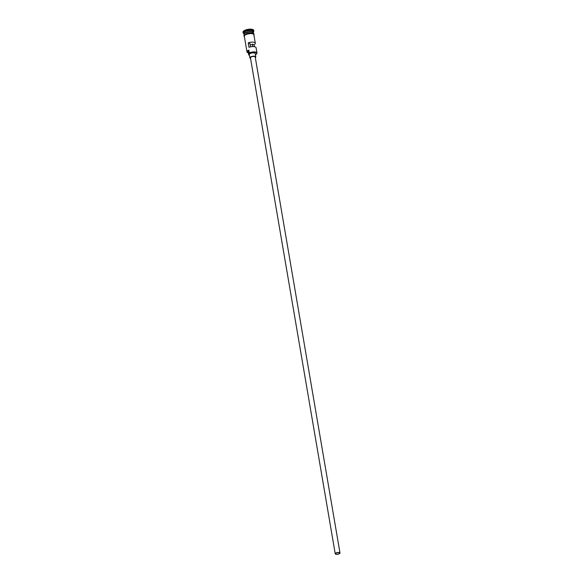 <?xml version="1.0" encoding="UTF-8"?>
<svg xmlns="http://www.w3.org/2000/svg" width="583" height="583" viewBox="0 0 583 583"><rect width="100%" height="100%" fill="white"/><g stroke="black" fill="none" stroke-linecap="round" stroke-linejoin="round"><path stroke-width="0.87" d="M255.441 54.758A4.591 1.662 170.3 0 0 256.535 53.957A4.591 1.662 170.3 0 0 254.895 52.281A4.591 1.662 170.3 0 0 249.473 53.126A4.591 1.662 170.3 0 0 249.356 53.177L249.284 52.856A4.832 1.749 -9.7 0 1 254.181 51.916A4.832 1.749 -9.7 0 1 256.979 53.002A4.832 1.749 -9.7 0 1 256.717 53.731A4.832 1.749 -9.7 0 1 256.615 53.847M336.325 552.946A2.113 0.765 170.3 0 0 335.524 553.726A2.113 0.765 170.3 0 0 336.748 554.2A2.113 0.765 170.3 0 0 338.891 553.792A2.113 0.765 170.3 0 0 339.692 553.012A2.113 0.765 170.3 0 0 338.468 552.538A2.113 0.765 170.3 0 0 336.325 552.946M250.158 44.869A2.113 0.765 170.3 0 0 251.834 44.468A2.113 0.765 170.3 0 0 252.315 44.199L252.731 46.589M339.073 553.85A2.412 0.874 170.3 0 0 339.991 552.961A2.412 0.874 170.3 0 0 338.585 552.422A2.412 0.874 170.3 0 0 336.143 552.888A2.412 0.874 170.3 0 0 335.225 553.777A2.412 0.874 170.3 0 0 336.631 554.324A2.412 0.874 170.3 0 0 339.073 553.85M339.991 552.961L255.208 56.959A2.412 0.874 170.3 0 0 253.802 56.413A2.412 0.874 170.3 0 0 251.36 56.886A2.412 0.874 170.3 0 0 250.442 57.775L335.225 553.777M255.318 57.608A3.017 1.093 170.3 0 0 255.799 56.857A3.017 1.093 170.3 0 0 254.05 56.179A3.017 1.093 170.3 0 0 250.989 56.762A3.017 1.093 170.3 0 0 249.852 57.877A3.017 1.093 170.3 0 0 250.552 58.417M255.799 56.857L255.23 53.527A3.017 1.093 170.3 0 0 253.481 52.849A3.017 1.093 170.3 0 0 250.42 53.439A3.017 1.093 170.3 0 0 249.284 54.547L249.852 57.877M244.037 34.484A4.832 1.749 -9.7 0 1 243.986 34.324A4.832 1.749 -9.7 0 1 245.815 32.546A4.832 1.749 -9.7 0 1 250.705 31.606A4.832 1.749 -9.7 0 1 253.51 32.699A4.832 1.749 -9.7 0 1 253.51 32.867M244.146 35.257L244.044 34.659A4.832 1.749 -9.7 0 1 245.873 32.881A4.832 1.749 -9.7 0 1 250.763 31.941A4.832 1.749 -9.7 0 1 253.561 33.027L253.671 33.632M243.986 34.324L243.796 33.216A4.832 1.749 -9.7 0 1 245.625 31.438A4.832 1.749 -9.7 0 1 250.515 30.498A4.832 1.749 -9.7 0 1 253.321 31.584L253.51 32.699M243.854 33.559L243.658 33.442A5.436 1.968 -9.7 0 1 243.104 32.757A5.436 1.968 -9.7 0 1 245.166 30.761A5.436 1.968 -9.7 0 1 250.668 29.704A5.436 1.968 -9.7 0 1 253.816 30.928A5.436 1.968 -9.7 0 1 253.525 31.752L253.379 31.934M254.341 46.676L254.013 44.753A4.832 1.749 170.3 0 0 255.31 43.237A4.832 1.749 170.3 0 0 248.212 42.858L248.97 47.296A4.832 1.749 -9.7 0 1 256.068 47.675L256.979 53.002M247.607 52.536A4.832 1.749 -9.7 0 1 247.469 52.463A4.832 1.749 -9.7 0 1 246.981 51.858L244.328 36.321A4.832 1.749 -9.7 0 1 246.157 34.543A4.832 1.749 -9.7 0 1 251.047 33.603A4.832 1.749 -9.7 0 1 253.845 34.696L255.31 43.237M249.284 52.856L248.81 50.08A4.832 1.749 -9.7 0 0 246.981 51.858M243.104 32.757L243.009 32.203A5.436 1.968 -9.7 0 1 245.071 30.207A5.436 1.968 -9.7 0 1 250.573 29.15A5.436 1.968 -9.7 0 1 253.722 30.374L253.816 30.928M254.013 44.753L252.315 44.199M249.356 53.177A3.622 1.312 170.3 0 1 249.364 53.199A3.622 1.312 170.3 0 1 248.999 53.92L248.526 51.151A3.622 1.312 170.3 0 0 248.89 50.553M248.868 50.408A4.591 1.662 170.3 0 0 247.724 52.608A4.591 1.662 170.3 0 0 248.322 52.856M248.526 51.151A3.68 1.334 170.3 0 0 248.154 51.887L248.628 54.656A3.68 1.334 170.3 0 0 249.407 55.298M248.999 53.92A3.68 1.334 170.3 0 0 248.628 54.656M250.501 46.866L249.91 43.412L248.212 42.858M253.328 32.612A4.708 1.705 170.3 0 0 245.909 32.684A4.708 1.705 170.3 0 0 244.124 34.186M244.35 33.865A4.708 1.705 -9.7 0 1 245.924 32.794A4.708 1.705 -9.7 0 1 253.015 32.386M253.896 34.965A4.89 1.771 170.3 0 0 251.411 33.595A4.89 1.771 170.3 0 0 246.121 34.535A4.89 1.771 170.3 0 0 244.372 36.591M246.026 33.982A4.89 1.771 -9.7 0 1 251.324 33.042A4.89 1.771 -9.7 0 1 253.802 34.419M253.933 35.199L254.159 34.353L253.241 33.391L248.671 33.195L244.292 35.067L243.92 36.11L244.415 36.831"/></g></svg>
